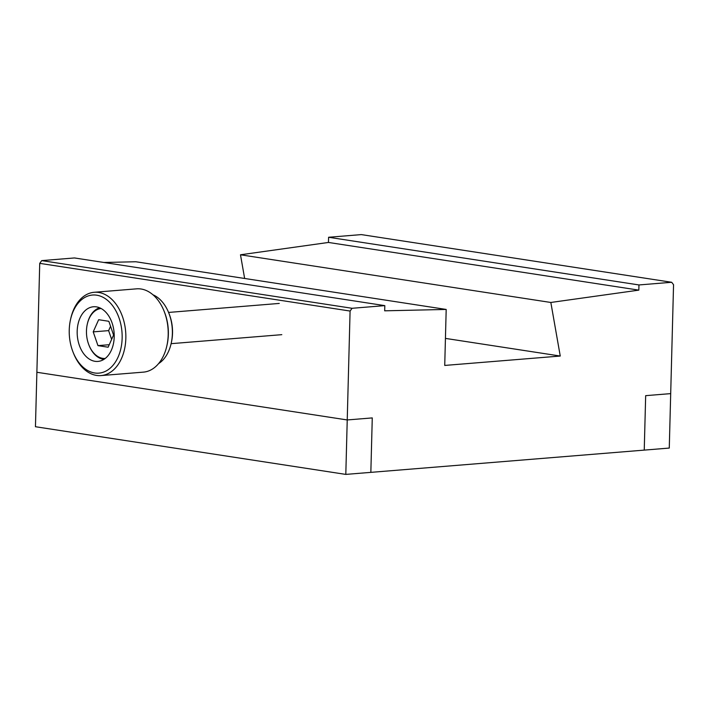 <?xml version="1.0" encoding="UTF-8"?>
<svg xmlns="http://www.w3.org/2000/svg" width="709" height="709" viewBox="0 0 709 709"><rect width="100%" height="100%" fill="white"/><g stroke="black" fill="none" stroke-linecap="round" stroke-linejoin="round"><path stroke-width="1.06" d="M671.689 282.279L638.96 284.947L638.827 290.132L550.84 302.468L560.252 356.042L444.729 365.436L446.191 309.443L384.677 310.817L384.81 305.632L352.081 308.291L350.086 311.047L347.233 419.95L372.269 417.911L370.842 472.362L644.242 450.109L645.669 395.657L670.696 393.619L673.55 284.717L671.689 282.279L361.333 234.599L328.604 237.267L328.462 242.451L240.484 254.788L244.64 278.477M345.806 474.401L347.233 419.95L36.877 372.269L35.45 426.721L345.806 474.401L370.842 472.362L372.269 417.911L347.233 419.95L36.877 372.269L39.731 263.358L41.725 260.611L74.454 257.952L384.81 305.632M638.96 284.947L328.604 237.267M638.827 290.132L328.462 242.451M550.84 302.468L240.484 254.788M560.252 356.042L445.438 338.397M446.191 309.443L135.836 261.754L103.895 262.472M352.081 308.291L41.725 260.611M350.086 311.047L39.731 263.358M669.269 448.07L670.696 393.619L645.669 395.657L644.242 450.109L669.269 448.07M101.121 308.495A25.072 16.874 -94.7 0 0 87.251 324.341A25.072 16.874 -94.7 0 0 88.935 345.07A25.072 16.874 -94.7 0 0 102.743 358.355A25.072 16.874 -94.7 0 0 105.18 358.47M103.886 359.383A26.118 17.574 85.3 0 1 103.487 359.33A26.118 17.574 85.3 0 1 89.104 345.496L88.935 345.07M87.251 324.341L87.349 323.898A26.118 17.574 85.3 0 1 99.685 307.803M113.573 335.047L108.84 321.292L98.657 319.706L93.216 331.874L97.957 345.629L108.131 347.215L113.573 335.047M109.257 344.716L97.957 345.629M110.56 326.282L108.619 330.624L111.641 339.381M108.619 330.624L93.216 331.874M69.243 330.022A39.172 26.366 -94.7 0 0 73.098 352.231A39.172 26.366 -94.7 0 0 102.371 372.5A39.172 26.366 -94.7 0 0 122.143 338.149A39.172 26.366 -94.7 0 0 100.253 296.087A39.172 26.366 -94.7 0 0 70.466 319.839A39.172 26.366 -94.7 0 0 69.243 330.022M70.466 319.839L70.705 318.731A41.787 28.121 85.3 0 1 94.235 292.285A41.787 28.121 85.3 0 1 125.839 338.264A41.787 28.121 85.3 0 1 101.006 375.584A41.787 28.121 85.3 0 1 73.523 353.286L73.098 352.231M164.08 311.136L164.497 312.19A39.172 26.366 85.3 0 1 168.352 334.391A39.172 26.366 85.3 0 1 167.138 344.574L166.89 345.682A41.787 28.121 -94.7 0 0 168.193 334.816A41.787 28.121 -94.7 0 0 164.08 311.136A41.787 28.121 -94.7 0 0 136.589 288.838L94.235 292.285M101.006 375.584L143.369 372.136A41.787 28.121 -94.7 0 0 166.89 345.682M168.769 312.926L169.185 313.981A33.952 22.848 85.3 0 1 172.526 333.221A33.952 22.848 85.3 0 1 171.472 342.048L171.232 343.156A36.567 24.611 -94.7 0 0 172.367 333.647A36.567 24.611 -94.7 0 0 168.769 312.926A36.567 24.611 -94.7 0 0 152.984 294.802M158.586 363.593A36.567 24.611 -94.7 0 0 171.232 343.156M114.211 336.935A27.421 18.461 -94.7 0 0 93.473 306.758A27.421 18.461 -94.7 0 0 77.184 331.245A27.421 18.461 -94.7 0 0 97.922 361.422A27.421 18.461 -94.7 0 0 114.211 336.935M281.801 334.666L171.108 343.67M279.257 303.425L168.574 312.439"/></g></svg>
